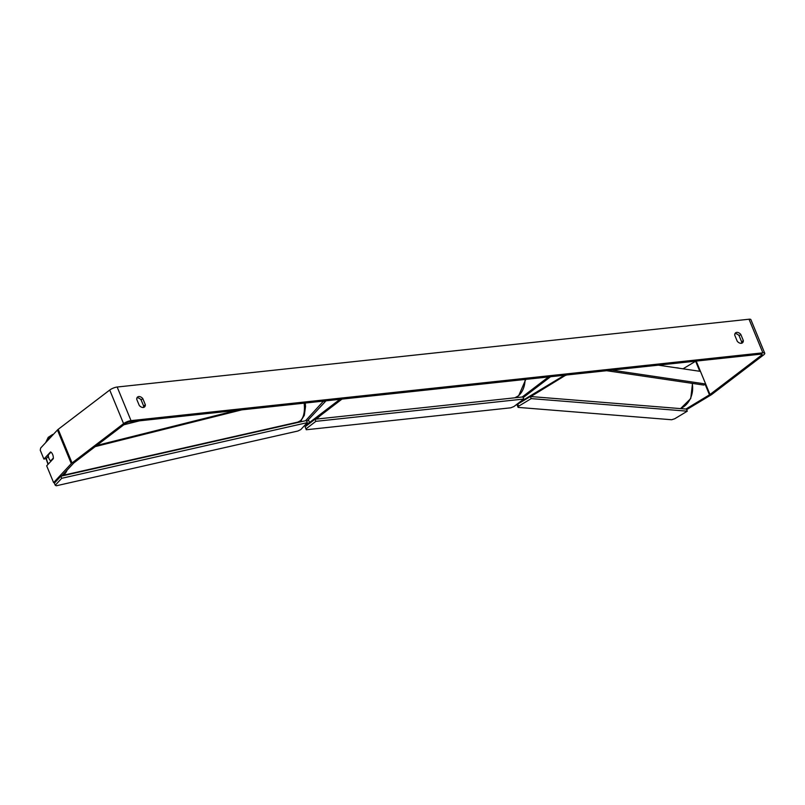 <?xml version="1.0" encoding="UTF-8"?>
<svg xmlns="http://www.w3.org/2000/svg" width="805" height="805" viewBox="0 0 805 805"><rect width="100%" height="100%" fill="white"/><g stroke="black" fill="none" stroke-linecap="round" stroke-linejoin="round"><path stroke-width="1.21" d="M323.509 401.081L305.588 420.723M315.661 419.174L341.984 399.099L339.952 399.32L309.543 422.504A2.838 0.795 157.6 0 1 306.001 423.994M304.894 425.191A5.675 1.58 157.6 0 0 309.029 423.782M306.775 421.488L326.015 400.82L323.62 401.363M565.915 375.07L530.847 396.553M522.214 397.006L548.537 376.941L550.57 376.72L523.169 397.61M522.354 401.333A5.675 1.58 -22.4 0 1 519.718 402.118M566.026 375.341L564.506 375.221L523.723 399.813A2.838 0.795 -22.4 0 1 521.479 400.779M61.623 476.037L73.698 463.066A2.838 0.795 -22.4 0 1 74.07 462.734L125.61 423.43A2.838 0.795 -22.4 0 1 129.333 421.921L761.188 354.12A2.838 0.795 -22.4 0 1 762.124 354.321A2.838 0.795 -22.4 0 1 761.53 355.186L709.99 394.5A2.838 0.795 -22.4 0 1 709.477 394.832L685.92 409.041M143.401 407.461A4.729 3.14 52.7 0 0 143.662 406.062L141.106 399.884A4.729 3.14 52.7 0 0 136.961 397.851M734.955 333.683A4.729 3.14 -127.3 0 1 739.111 335.715L741.657 341.894A4.729 3.14 -127.3 0 1 741.395 343.282M743.347 340.606A4.729 3.14 -127.3 0 1 742.411 342.87A4.729 3.14 -127.3 0 1 741.274 343.302A4.729 3.14 -127.3 0 1 737.249 341.26L734.703 335.081A4.729 3.14 -127.3 0 1 735.629 332.817A4.729 3.14 -127.3 0 1 740.791 334.427L743.347 340.606L741.657 341.894M143.28 407.471A4.729 3.14 52.7 0 0 144.417 407.038A4.729 3.14 52.7 0 0 145.353 404.774L142.797 398.596A4.729 3.14 52.7 0 0 137.635 396.986A4.729 3.14 52.7 0 0 136.709 399.25L139.255 405.428A4.729 3.14 52.7 0 0 143.28 407.471M143.662 406.062L145.353 404.774M48.381 456.314L46.308 458.548L43.903 459.092L40.25 450.216L40.673 448.013L57.447 430.001A5.675 1.58 -22.4 0 1 58.181 429.347L109.732 390.033A5.675 1.58 -22.4 0 1 117.168 387.024L749.022 319.223A5.675 1.58 -22.4 0 1 750.894 319.635L764.75 353.244A5.675 1.58 -22.4 0 1 763.563 354.965L712.012 394.279A5.675 1.58 -22.4 0 1 711.006 394.963L686.655 409.634M43.903 459.092L50.544 451.957A4.729 2.365 -102.8 0 1 52.667 454.533A4.729 2.365 -102.8 0 0 50.926 452.158L48.29 454.986A4.729 2.365 -102.8 0 0 48.974 458.488A4.729 2.365 -102.8 0 0 50.715 460.863L53.351 458.035A4.729 2.365 -102.8 0 0 52.667 454.533A4.729 2.365 -102.8 0 1 53.311 458.679L46.68 465.813L53.603 482.618L71.293 463.61A5.675 1.58 -22.4 0 1 72.037 462.956L123.578 423.641A5.675 1.58 -22.4 0 1 131.024 420.633L762.878 352.832A5.675 1.58 -22.4 0 1 764.75 353.244M695.772 361.133A2.838 0.795 -22.4 0 1 695.631 361.224L683.043 368.811M53.603 482.618L55.203 482.255M141.106 399.884L142.797 398.596M739.111 335.715L740.791 334.427M51.429 460.702L50.715 460.863M307.248 422.645L306.383 420.542L60.828 476.218L54.378 483.141L55.243 485.244L56.32 485.777L297.88 431.017L300.798 429.578L307.248 422.645L61.693 478.311L60.828 476.218M61.693 478.311L55.243 485.244M523.763 399.039L522.898 396.935L314.986 419.244L305.125 426.761L306.282 429.749L510.803 407.803L513.902 406.555L523.763 399.039L315.852 421.347L314.986 419.244M315.852 421.347L306.001 428.864M306.282 429.749L305.125 426.761M687.299 411.184L686.434 409.081L530.344 396.513L531.209 398.616L687.299 411.184L674.711 418.771L671.642 419.747L518.098 407.39L518.621 406.203L517.756 404.1L530.344 396.513M518.621 406.203L531.209 398.616M517.756 404.1L517.233 405.287L518.098 407.39M123.869 424.758L139.537 420.824M96.701 445.467L236.489 410.419M95.221 446.604L241.792 409.856M611.901 370.139L705.653 383.995L700.461 371.387L658.299 365.158M705.653 383.995L703.781 385.072L606.598 370.702M301.261 420.27L301.795 421.589M308.406 419.737L309.543 422.504M516.83 396.956L517.082 397.559M523.492 399.24L523.723 399.813M692.169 383.351A21.061 17.74 94.6 0 1 680.386 408.598M675.516 367.704L676.572 367.784A21.061 17.74 94.6 0 1 679.289 368.257M117.168 387.024L131.024 420.633M749.022 319.223L762.878 352.832M695.631 361.224L699.776 371.286M705.13 384.297L709.477 394.832M696.214 361.093L709.99 394.5M761.097 354.13L761.53 355.186M57.447 430.001L71.293 463.61M58.181 429.347L72.037 462.956M109.732 390.033L123.578 423.641M53.412 434.328L52.567 434.529A21.061 10.505 77.2 0 1 53.341 434.408M50.504 437.457A18.686 9.328 -102.8 0 0 46.73 441.512M46.348 458.498A18.686 9.328 -102.8 0 0 47.938 463.328A18.686 9.328 -102.8 0 0 48.27 464.103M305.286 403.043L305.538 406.585L304.31 415.33L301.14 420.371L297.84 422.102A21.061 10.505 -102.8 0 0 304.129 403.164M67.046 470.211A21.061 10.505 77.2 0 1 62.076 475.544M320.118 415.772A21.061 14.621 83.9 0 1 318.297 417.453A21.061 14.621 83.9 0 1 316.305 418.68M514.657 397.821A21.061 14.621 -96.1 0 0 518.088 396.01A21.061 14.621 -96.1 0 0 525.081 379.457M300.587 420.824L300.979 421.77M680.547 408.608L690.74 398.555L692.521 383.401M676.572 367.784L679.39 368.277M52.567 434.529L48.22 437.346L45.674 442.639M46.046 458.598L48.008 464.384M297.84 422.102L61.874 475.594M514.777 397.811L518.651 395.788L525.796 379.376"/></g></svg>
